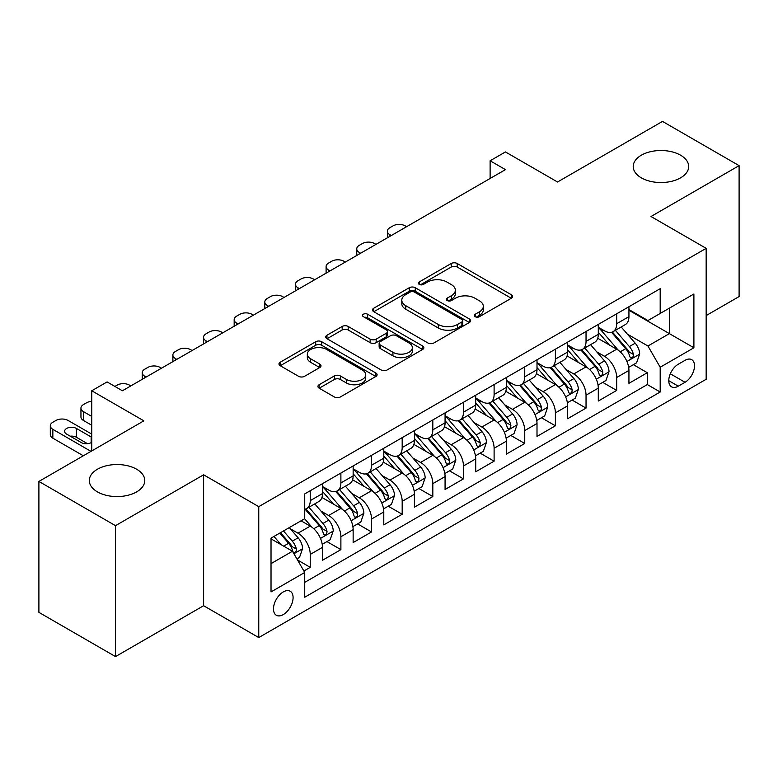 <?xml version="1.0" encoding="UTF-8"?>
<svg xmlns="http://www.w3.org/2000/svg" width="778" height="778" viewBox="0 0 778 778"><rect width="100%" height="100%" fill="white"/><g stroke="black" fill="none" stroke-linecap="round" stroke-linejoin="round"><path stroke-width="1.17" d="M475.193 316.695A2.976 1.721 0 0 0 479.404 316.695L511.36 298.237A4.25 2.46 0 0 0 512.605 296.506A4.25 2.46 0 0 0 511.36 294.765L457.221 263.509A4.25 2.46 0 0 0 451.211 263.509L419.245 281.957A2.976 1.721 0 0 0 418.379 283.173A2.976 1.721 0 0 0 419.245 284.388A2.976 1.721 0 0 0 423.456 284.388L427.599 282.006A13.615 7.858 0 0 1 446.844 282.006L451.357 284.612A13.615 7.858 0 0 1 455.344 290.165A13.615 7.858 0 0 1 451.357 295.718L447.224 298.11A2.976 1.721 0 0 0 446.348 299.326A2.976 1.721 0 0 0 447.224 300.541A2.976 1.721 0 0 0 451.435 300.541L455.568 298.149A13.615 7.858 0 0 1 474.813 298.149L479.326 300.755A13.615 7.858 0 0 1 483.313 306.318A13.615 7.858 0 0 1 479.326 311.871L475.193 314.263A2.976 1.721 0 0 0 474.317 315.479A2.976 1.721 0 0 0 475.193 316.695L475.193 314.263M136.656 469.231A27.736 16.017 0 0 0 106.43 465.759A27.736 16.017 0 0 0 89.305 480.551A27.736 16.017 0 0 0 97.425 491.881A27.736 16.017 0 0 0 127.65 495.353A27.736 16.017 0 0 0 144.776 480.551A27.736 16.017 0 0 0 136.656 469.231M680.575 155.201A27.736 16.017 0 0 0 650.35 151.729A27.736 16.017 0 0 0 633.224 166.521A27.736 16.017 0 0 0 641.344 177.851A27.736 16.017 0 0 0 671.57 181.323A27.736 16.017 0 0 0 688.695 166.521A27.736 16.017 0 0 0 680.575 155.201M283.28 614.571A13.868 8.004 120 0 0 292.343 602.347A13.868 8.004 120 0 0 290.213 591.241A13.868 8.004 120 0 0 283.28 591.922A13.868 8.004 120 0 0 274.226 604.146A13.868 8.004 120 0 0 276.346 615.262A13.868 8.004 120 0 0 283.28 614.571M319.165 384.721A4.25 2.46 0 0 0 317.92 386.462A4.25 2.46 0 0 0 319.165 388.193L334.355 396.965A4.25 2.46 0 0 0 340.365 396.965L375.862 376.474A4.25 2.46 0 0 0 377.106 374.733A4.25 2.46 0 0 0 375.862 373.002L321.722 341.736A4.25 2.46 0 0 0 315.703 341.736L280.206 362.237A4.25 2.46 0 0 0 278.962 363.968A4.25 2.46 0 0 0 280.206 365.709L298.558 376.299A4.25 2.46 0 0 0 304.577 376.299L319.768 367.527A4.25 2.46 0 0 0 321.013 365.796A4.25 2.46 0 0 0 319.768 364.055L310.665 358.804A11.378 6.574 0 0 1 307.329 354.155A11.378 6.574 0 0 1 314.361 348.087A11.378 6.574 0 0 1 326.76 349.517L362.402 370.095A11.378 6.574 0 0 1 365.728 374.733A11.378 6.574 0 0 1 358.707 380.802A11.378 6.574 0 0 1 346.307 379.382L340.365 375.949A4.25 2.46 0 0 0 334.355 375.949L319.165 384.721L319.165 388.193M706.161 315.576L739.1 296.564L739.1 165.636L662.496 121.407L557.534 182.003L505.447 151.934L490.121 160.774L505.447 169.623L122.399 390.77L107.082 381.92L91.755 390.77L91.755 450.919M115.504 525.665L115.504 656.593L203.612 605.722L203.612 474.804L115.504 525.665L38.9 481.436L143.852 420.84L91.755 390.77M203.612 474.804L258.763 506.653L706.161 248.347L706.161 379.275L258.763 637.571L258.763 506.653M739.1 165.636L651.001 216.508L706.161 248.347M427.9 342.952A4.25 2.46 0 0 0 433.91 342.952L469.406 322.462A4.25 2.46 0 0 0 470.651 320.731A4.25 2.46 0 0 0 469.406 318.99L415.267 287.734A4.25 2.46 0 0 0 409.247 287.734L373.751 308.224A4.25 2.46 0 0 0 372.506 309.965A4.25 2.46 0 0 0 373.751 311.696L427.9 342.952M364.571 317.336A2.976 1.721 0 0 1 367.586 317.755L367.586 314.215L422.629 345.996A4.25 2.46 0 0 1 423.874 347.737A4.25 2.46 0 0 1 422.629 349.468L387.143 369.958A4.25 2.46 0 0 1 381.123 369.958L326.984 338.702L326.984 335.23A4.25 2.46 0 0 0 325.739 336.962A4.25 2.46 0 0 0 326.984 338.702M326.984 335.23L342.174 326.459A4.25 2.46 0 0 1 348.184 326.459L370.143 339.14A4.25 2.46 0 0 0 376.163 339.14L386.238 333.315A4.25 2.46 0 0 0 387.483 331.584A4.25 2.46 0 0 0 386.238 329.843L363.375 316.646A2.976 1.721 0 0 1 362.509 315.43A2.976 1.721 0 0 1 364.347 313.845A2.976 1.721 0 0 1 367.586 314.215M115.504 656.593L38.9 612.364L38.9 481.436M303.887 571.003L310.247 567.337L297.527 559.995M290.291 528.748L297.993 533.193A17.33 10.007 60 0 1 310.247 554.422L322.5 547.342L322.5 560.257L340.89 549.638L326.945 541.595M320.935 511.058L328.637 515.493A17.33 10.007 60 0 1 340.89 536.723L353.144 529.653L353.144 542.567L371.534 531.948L357.588 523.895M351.578 493.359L359.28 497.803A17.33 10.007 60 0 1 371.534 519.033L383.787 511.963L383.787 524.878L402.177 514.258L388.232 506.206M382.222 475.669L389.924 480.114A17.33 10.007 60 0 1 402.177 501.343L414.431 494.263L414.431 507.178L432.821 496.568L418.875 488.516M412.865 457.979L420.567 462.424A17.33 10.007 60 0 1 432.821 483.653L445.074 476.574L445.074 489.488L463.464 478.878L449.519 470.826M443.509 440.29L451.201 444.734A17.33 10.007 60 0 1 463.464 465.964L475.718 458.884L475.718 471.799L494.108 461.179L480.162 453.136M474.152 422.6L481.845 427.034A17.33 10.007 60 0 1 494.108 448.264L506.361 441.194L506.361 454.109L524.751 443.489L510.806 435.437M504.796 404.9L512.488 409.345A17.33 10.007 60 0 1 524.751 430.574L537.005 423.495L537.005 436.419L555.395 425.799L541.449 417.747M535.439 387.211L543.132 391.655A17.33 10.007 60 0 1 555.395 412.885L567.648 405.805L567.648 418.72L586.038 408.11L572.093 400.057M566.083 369.521L573.775 373.965A17.33 10.007 60 0 1 586.038 395.195L598.292 388.115L598.292 401.03L616.682 390.42L616.682 377.505A17.33 10.007 -120 0 0 604.418 356.266L596.726 351.831M602.736 382.368L616.682 390.42M322.5 547.342A17.33 10.007 -120 0 0 310.247 526.113L301.057 520.803M353.144 529.653A17.33 10.007 -120 0 0 340.89 508.423L321.936 497.482M383.787 511.963A17.33 10.007 -120 0 0 371.534 490.724L352.58 479.783M414.431 494.263A17.33 10.007 -120 0 0 402.177 473.034L383.223 462.093M445.074 476.574A17.33 10.007 -120 0 0 432.821 455.344L413.867 444.403M475.718 458.884A17.33 10.007 -120 0 0 463.464 437.654L444.51 426.714M506.361 441.194A17.33 10.007 -120 0 0 494.108 419.964L475.154 409.024M537.005 423.495A17.33 10.007 -120 0 0 524.751 402.265L505.797 391.324M567.648 405.805A17.33 10.007 -120 0 0 555.395 384.575L536.441 373.635M598.292 388.115A17.33 10.007 -120 0 0 586.038 366.885L567.084 355.945M685.019 360.34L678.27 364.23A13.43 7.761 120 0 0 669.498 376.066A13.43 7.761 120 0 0 671.56 386.831A13.43 7.761 120 0 0 678.27 386.17L685.019 382.28A13.43 7.761 120 0 0 693.791 370.435A13.43 7.761 120 0 0 691.73 359.679A13.43 7.761 120 0 0 685.019 360.34M271.026 563.622L292.47 551.232L304.733 572.462L304.733 597.232L660.191 392.005L660.191 367.235L647.938 346.006L627.369 334.141M304.733 572.462L271.026 591.922L271.026 538.143L304.733 518.683L304.733 493.913L660.191 288.687L660.191 313.456L693.898 293.996L693.898 347.776L660.191 367.235M322.5 486.483L328.637 490.023A17.33 10.007 60 0 0 337.302 490.879L349.555 483.799A17.33 10.007 -120 0 0 353.144 475.864L353.144 465.954M353.144 468.794L359.28 472.324A17.33 10.007 60 0 0 367.945 473.189L380.199 466.11A17.33 10.007 -120 0 0 383.787 458.174L383.787 448.264M383.787 451.094L389.924 454.634A17.33 10.007 60 0 0 398.589 455.5L410.842 448.42A17.33 10.007 -120 0 0 414.431 440.484L414.431 430.574M414.431 433.404L420.567 436.944A17.33 10.007 60 0 0 429.232 437.8L441.486 430.73A17.33 10.007 -120 0 0 445.074 422.794L445.074 412.885M445.074 415.715L451.201 419.254A17.33 10.007 60 0 0 459.876 420.11L472.129 413.03A17.33 10.007 -120 0 0 475.718 405.095L475.718 395.195M475.718 398.025L481.845 401.565A17.33 10.007 60 0 0 490.519 402.421L502.773 395.341A17.33 10.007 -120 0 0 506.361 387.405L506.361 377.495M506.361 380.335L512.488 383.865A17.33 10.007 60 0 0 521.163 384.731L533.416 377.651A17.33 10.007 -120 0 0 537.005 369.715L537.005 359.806M537.005 362.636L543.132 366.175A17.33 10.007 60 0 0 551.806 367.031L564.06 359.961A17.33 10.007 -120 0 0 567.648 352.026L567.648 342.116M567.648 344.946L573.775 348.486A17.33 10.007 60 0 0 582.45 349.341L594.703 342.271A17.33 10.007 -120 0 0 598.292 334.336L598.292 324.426M304.733 582.372L647.325 384.575L647.325 372.72L628.935 383.34L628.935 370.425A17.33 10.007 -120 0 0 616.682 349.196L597.728 338.255M598.292 327.256L604.418 330.796A17.33 10.007 -120 0 0 613.093 331.652A17.33 10.007 -120 0 0 616.682 323.716L616.682 313.806M613.093 331.652L625.347 324.572A17.33 10.007 -120 0 0 628.935 316.636L628.935 306.736M310.247 490.724L310.247 500.633A17.33 10.007 60 0 1 306.658 508.569A17.33 10.007 60 0 1 304.733 509.269M306.658 508.569L318.912 501.489A17.33 10.007 -120 0 0 322.5 493.553L322.5 483.653M340.89 473.034L340.89 482.944A17.33 10.007 60 0 1 337.302 490.879M371.534 455.344L371.534 465.254A17.33 10.007 60 0 1 367.945 473.189M402.177 437.654L402.177 447.564A17.33 10.007 60 0 1 398.589 455.5M432.821 419.964L432.821 429.864A17.33 10.007 60 0 1 429.232 437.8M463.464 402.265L463.464 412.175A17.33 10.007 60 0 1 459.876 420.11M494.108 384.575L494.108 394.485A17.33 10.007 60 0 1 490.519 402.421M524.751 366.885L524.751 376.795A17.33 10.007 60 0 1 521.163 384.731M555.395 349.196L555.395 359.105A17.33 10.007 60 0 1 551.806 367.031M586.038 331.506L586.038 341.406A17.33 10.007 60 0 1 582.45 349.341M586.038 395.195L586.038 408.11M555.395 412.885L555.395 425.799M524.751 430.574L524.751 443.489M494.108 448.264L494.108 461.179M463.464 465.964L463.464 478.878M432.821 483.653L432.821 496.568M402.177 501.343L402.177 514.258M371.534 519.033L371.534 531.948M340.89 536.723L340.89 549.638M310.247 554.422L310.247 567.337M292.47 551.232L271.026 538.853M647.938 346.006L669.391 333.626L669.391 308.146L693.898 293.996M628.935 310.276L693.898 347.776M628.935 309.566L647.938 320.536L660.191 313.456M203.612 605.722L258.763 637.571M490.121 160.774L490.121 178.463M633.38 364.678L647.325 372.72M647.325 384.575L660.191 392.005M476.379 317.113L479.326 315.411A13.615 7.858 0 0 0 483.313 309.858L483.313 306.318M455.344 290.165L455.344 293.705A13.615 7.858 0 0 1 451.357 299.258L448.41 300.96M511.311 298.275L457.221 267.049A4.25 2.46 0 0 0 451.211 267.049L420.441 284.816M469.348 322.5L415.267 291.273A4.25 2.46 0 0 0 409.247 291.273L373.81 311.735M461.889 321.946A2.976 1.721 0 0 0 462.754 320.731A2.976 1.721 0 0 0 461.889 319.515L414.363 292.071A2.976 1.721 0 0 0 410.152 292.071L405.785 294.59A13.615 7.858 0 0 0 401.798 300.152A13.615 7.858 0 0 0 405.785 305.705L438.277 324.465A13.615 7.858 0 0 0 457.522 324.465L461.889 321.946L461.889 325.486A2.976 1.721 0 0 0 462.754 324.27L462.754 320.731M401.798 300.152L401.798 303.692A13.615 7.858 0 0 0 405.785 309.245L405.785 305.705M461.889 325.486L457.522 328.005A13.615 7.858 0 0 1 438.277 328.005L405.785 309.245M327.042 338.731L342.174 329.998L342.174 326.459M387.483 331.584L387.483 335.124A4.25 2.46 0 0 1 386.238 336.855L376.163 342.67A4.25 2.46 0 0 1 370.143 342.67L348.184 329.998A4.25 2.46 0 0 0 342.174 329.998M367.586 317.755L422.571 349.497M392.929 352.288A11.378 6.574 0 0 0 405.328 353.718A11.378 6.574 0 0 0 412.35 347.649A11.378 6.574 0 0 0 409.024 343.001L396.459 335.746A4.25 2.46 0 0 0 390.449 335.746L380.374 341.571A4.25 2.46 0 0 0 379.129 343.302A4.25 2.46 0 0 0 380.374 345.043L392.929 352.288L392.929 355.828A11.378 6.574 0 0 0 405.328 357.258A11.378 6.574 0 0 0 412.35 351.179L412.35 347.649M379.129 343.302L379.129 346.842A4.25 2.46 0 0 0 380.374 348.583L380.374 345.043M392.929 355.828L380.374 348.583M365.728 374.733L365.728 378.273A11.378 6.574 0 0 1 358.707 384.342A11.378 6.574 0 0 1 346.307 382.922L340.365 379.489A4.25 2.46 0 0 0 334.355 379.489L319.223 388.222M307.329 354.155L307.329 357.695A11.378 6.574 0 0 0 310.665 362.344L310.665 358.804M319.709 367.566L310.665 362.344M375.803 376.503L321.722 345.276A4.25 2.46 0 0 0 315.703 345.276L280.265 365.738M628.682 367.391L636.599 362.82L639.662 353.971A11.485 6.632 -120 0 0 635.188 343.186L621.184 326.974M391.295 235.52L389.924 234.732A8.665 5.008 -0 0 1 387.376 231.192A8.665 5.008 -0 0 1 389.924 227.653L392.987 225.883A8.665 5.008 -0 0 1 405.241 225.883L406.622 226.68M618.384 350.314L601.783 331.088A33.153 19.139 -120 0 0 598.292 327.441M609.281 344.917L599.994 334.17A27.522 15.891 -120 0 0 598.292 332.323M611.527 332.274L625.687 348.67A11.485 6.632 60 0 1 629.781 356.587L630.618 357.948L632.174 357.724L633.214 356.46L633.457 354.457A11.485 6.632 -120 0 0 629.363 346.55L615.369 330.339M612.364 332.012L627.574 349.623A5.854 3.375 60 0 1 629.052 351.919L633.457 354.457M598.039 385.081L605.955 380.51L609.018 371.66A11.485 6.632 -120 0 0 604.545 360.875L590.541 344.673M360.652 253.22L359.28 252.422A8.665 5.008 -0 0 1 356.742 248.882A8.665 5.008 -0 0 1 359.28 245.342L362.344 243.572A8.665 5.008 -0 0 1 374.597 243.572L375.978 244.37M587.74 368.004L571.14 348.777A33.153 19.139 -120 0 0 567.648 345.14M578.638 362.616L569.35 351.86A27.522 15.891 -120 0 0 567.648 350.012M580.884 349.964L595.044 366.36A11.485 6.632 60 0 1 599.138 374.276L599.974 375.638L601.53 375.414L602.571 374.16L602.814 372.147A11.485 6.632 -120 0 0 598.72 364.24L584.725 348.029M581.72 349.701L596.93 367.313A5.854 3.375 60 0 1 598.408 369.608L602.814 372.147M567.395 402.771L575.312 398.2L578.375 389.35A11.485 6.632 -120 0 0 573.901 378.575L559.897 362.363M330.008 270.909L328.637 270.112A8.665 5.008 -0 0 1 326.099 266.572A8.665 5.008 -0 0 1 328.637 263.032L331.7 261.262A8.665 5.008 -0 0 1 343.954 261.262L345.335 262.06M557.097 385.694L540.496 366.477A33.153 19.139 -120 0 0 537.005 362.83M547.994 380.306L538.707 369.55A27.522 15.891 -120 0 0 537.005 367.702M550.24 367.663L564.4 384.06A11.485 6.632 60 0 1 568.494 391.966L569.331 393.328L570.887 393.114L571.927 391.849L572.17 389.846A11.485 6.632 -120 0 0 568.076 381.93L554.082 365.718M551.077 367.391L566.287 385.013A5.854 3.375 60 0 1 567.765 387.298L572.17 389.846M536.752 420.46L544.668 415.89L547.731 407.05A11.485 6.632 -120 0 0 543.258 396.265L529.254 380.053M299.365 288.599L297.993 287.802A8.665 5.008 -0 0 1 295.455 284.262A8.665 5.008 -0 0 1 297.993 280.732L301.057 278.962A8.665 5.008 -0 0 1 313.31 278.962L314.691 279.749M526.453 403.393L509.853 384.167A33.153 19.139 -120 0 0 506.361 380.52M517.351 397.996L508.063 387.24A27.522 15.891 -120 0 0 506.361 385.392M519.597 385.353L533.757 401.749A11.485 6.632 60 0 1 537.851 409.656L538.687 411.017L540.243 410.803L541.284 409.539L541.527 407.536A11.485 6.632 -120 0 0 537.433 399.62L523.438 383.418M520.433 385.081L535.643 402.703A5.854 3.375 60 0 1 537.121 404.988L541.527 407.536M506.108 438.16L514.025 433.579L517.088 424.739A11.485 6.632 -120 0 0 512.614 413.954L498.61 397.743M268.721 306.289L267.35 305.491A8.665 5.008 -0 0 1 264.812 301.961A8.665 5.008 -0 0 1 267.35 298.421L270.413 296.651A8.665 5.008 -0 0 1 282.667 296.651L284.048 297.449M495.81 421.083L479.209 401.856A33.153 19.139 -120 0 0 475.718 398.21M486.707 415.685L477.42 404.93A27.522 15.891 -120 0 0 475.718 403.082M488.954 403.043L503.113 419.439A11.485 6.632 60 0 1 507.207 427.346L508.044 428.707L509.6 428.493L510.64 427.229L510.883 425.226A11.485 6.632 -120 0 0 506.789 417.319L492.795 401.108M489.79 402.771L505 420.392A5.854 3.375 60 0 1 506.478 422.678L510.883 425.226M475.465 455.85L483.381 451.279L486.445 442.429A11.485 6.632 -120 0 0 481.971 431.644L467.967 415.433M238.078 323.979L236.707 323.191A8.665 5.008 -0 0 1 234.168 319.651A8.665 5.008 -0 0 1 236.707 316.111L239.77 314.341A8.665 5.008 -0 0 1 252.023 314.341L253.404 315.139M465.166 438.773L448.566 419.546A33.153 19.139 -120 0 0 445.074 415.899M456.064 433.375L446.776 422.629A27.522 15.891 -120 0 0 445.074 420.781M458.31 420.733L472.47 437.129A11.485 6.632 60 0 1 476.564 445.045L477.4 446.407L478.956 446.183L479.997 444.919L480.24 442.915A11.485 6.632 -120 0 0 476.146 435.009L462.151 418.797M459.146 420.47L474.356 438.082A5.854 3.375 60 0 1 475.835 440.377L480.24 442.915M444.822 473.539L452.738 468.969L455.801 460.119A11.485 6.632 -120 0 0 451.328 449.334L437.324 433.132M207.434 341.678L206.063 340.881A8.665 5.008 -0 0 1 203.525 337.341A8.665 5.008 -0 0 1 206.063 333.801L209.126 332.031A8.665 5.008 -0 0 1 221.38 332.031L222.761 332.828M434.523 456.462L417.922 437.236A33.153 19.139 -120 0 0 414.431 433.599M425.42 451.075L416.133 440.319A27.522 15.891 -120 0 0 414.431 438.471M427.667 438.422L441.826 454.819A11.485 6.632 60 0 1 445.92 462.735L446.757 464.096L448.313 463.873L449.353 462.618L449.606 460.615A11.485 6.632 -120 0 0 445.502 452.699L431.508 436.487M428.503 438.16L443.713 455.772A5.854 3.375 60 0 1 445.191 458.067L449.606 460.615M414.178 491.229L422.094 486.658L425.158 477.809A11.485 6.632 -120 0 0 420.684 467.033L406.68 450.822M176.791 359.368L175.42 358.57A8.665 5.008 -0 0 1 172.881 355.031A8.665 5.008 -0 0 1 175.42 351.491L178.483 349.721A8.665 5.008 -0 0 1 190.736 349.721L192.117 350.518M403.879 474.152L387.279 454.936A33.153 19.139 -120 0 0 383.787 451.289M394.777 468.764L385.489 458.009A27.522 15.891 -120 0 0 383.787 456.161M397.023 456.122L411.183 472.518A11.485 6.632 60 0 1 415.277 480.425L416.113 481.786L417.669 481.572L418.71 480.308L418.963 478.305A11.485 6.632 -120 0 0 414.859 470.389L400.865 454.177M397.859 455.85L413.079 473.471A5.854 3.375 60 0 1 414.548 475.757L418.963 478.305M383.535 508.919L391.451 504.348L394.514 495.508A11.485 6.632 -120 0 0 390.041 484.723L376.046 468.512M146.147 377.058L144.776 376.26A8.665 5.008 -0 0 1 142.238 372.72A8.665 5.008 -0 0 1 144.776 369.19L147.839 367.42A8.665 5.008 -0 0 1 160.093 367.42L161.474 368.208M373.236 491.852L356.635 472.625A33.153 19.139 -120 0 0 353.144 468.978M364.133 486.454L354.846 475.698A27.522 15.891 -120 0 0 353.144 473.851M366.38 473.812L380.539 490.208A11.485 6.632 60 0 1 384.633 498.115L385.47 499.476L387.026 499.262L388.066 497.998L388.319 495.994A11.485 6.632 -120 0 0 384.225 488.078L370.221 471.876M367.216 473.539L382.436 491.161A5.854 3.375 60 0 1 383.904 493.447L388.319 495.994M352.891 526.618L360.807 522.038L363.871 513.198A11.485 6.632 -120 0 0 359.397 502.413L345.403 486.201M114.901 386.433L117.196 385.11A8.665 5.008 -0 0 1 129.449 385.11L130.83 385.907M342.592 509.541L325.992 490.315A33.153 19.139 -120 0 0 322.5 486.668M333.49 504.144L324.202 493.388A27.522 15.891 -120 0 0 322.5 491.54M335.736 491.502L349.896 507.898A11.485 6.632 60 0 1 353.99 515.804L354.826 517.166L356.382 516.952L357.423 515.688L357.676 513.684A11.485 6.632 -120 0 0 353.582 505.778L339.578 489.566M336.573 491.229L351.792 508.851A5.854 3.375 60 0 1 353.261 511.136L357.676 513.684M322.248 544.308L330.164 539.738L333.227 530.888A11.485 6.632 -120 0 0 328.754 520.103L314.759 503.891M311.949 527.231L304.616 518.741M91.755 416.425L83.489 411.65L83.489 420.49A8.665 5.008 180 0 1 80.951 416.95L80.951 408.11A8.665 5.008 -0 0 0 83.489 411.65M91.755 425.265L83.489 420.49M302.846 521.834L301.65 520.463M305.093 509.191L319.252 525.588A11.485 6.632 60 0 1 323.347 533.504L324.183 534.865L325.739 534.642L326.779 533.377L327.032 531.374A11.485 6.632 -120 0 0 322.938 523.468L308.934 507.256M305.929 508.929L321.149 526.541A5.854 3.375 60 0 1 322.617 528.836L327.032 531.374M91.755 401.36A8.665 5.008 -0 0 0 86.553 402.8L83.489 404.57A8.665 5.008 -0 0 0 80.951 408.11M296.914 558.925L299.52 557.427L302.584 548.578A11.485 6.632 -120 0 0 298.11 537.793L289.299 527.591M90.997 451.366L52.846 429.339A8.665 5.008 -0 0 1 50.307 425.799A8.665 5.008 -0 0 1 52.846 422.26L55.909 420.49A8.665 5.008 -0 0 1 68.163 420.49L91.755 434.114M281.072 544.649L273.973 536.441M83.334 455.782L52.846 438.179A8.665 5.008 180 0 1 50.307 434.649L50.307 425.799M272.203 539.533L271.026 538.162M87.535 443.713L76.438 437.294A6.934 4.007 -0 0 0 70.244 436.195M279.798 533.076L288.609 543.277A11.485 6.632 60 0 1 292.703 551.194L293.539 552.555L295.095 552.331L296.136 551.077L296.389 549.074A11.485 6.632 -120 0 0 292.295 541.157L283.474 530.956M280.508 532.667L290.505 544.23A5.854 3.375 60 0 1 291.974 546.526L296.389 549.074M91.755 437.353A6.934 4.007 -0 0 0 91.143 436.944L76.438 428.454A6.934 4.007 -0 0 0 68.882 427.589A6.934 4.007 -0 0 0 64.603 431.284A6.934 4.007 -0 0 0 66.636 434.114L81.34 442.604A6.934 4.007 -0 0 0 91.755 442.205M297.993 533.193L310.247 526.113M328.637 515.493L340.89 508.423M359.28 497.803L371.534 490.724M389.924 480.114L402.177 473.034M420.567 462.424L432.821 455.344M451.201 444.734L463.464 437.654M481.845 427.034L494.108 419.964M512.488 409.345L524.751 402.265M543.132 391.655L555.395 384.575M573.775 373.965L586.038 366.885M604.418 356.266L616.682 349.196M616.682 323.716L628.935 316.636M310.247 500.633L322.5 493.553M340.89 482.944L353.144 475.864M371.534 465.254L383.787 458.174M402.177 447.564L414.431 440.484M432.821 429.864L445.074 422.794M463.464 412.175L475.718 405.095M494.108 394.485L506.361 387.405M524.751 376.795L537.005 369.715M555.395 359.105L567.648 352.026M586.038 341.406L598.292 334.336M616.682 377.505L628.935 370.425M670.315 373.79L685.019 382.28M668.769 380.685L678.27 386.17M479.326 315.411L479.326 311.871M447.224 300.541L447.224 298.11M451.357 299.258L451.357 295.718M419.245 284.388L419.245 281.957M451.211 267.049L451.211 263.509M457.221 267.049L457.221 263.509M511.36 298.237L511.36 294.765M373.751 311.696L373.751 308.224M409.247 291.273L409.247 287.734M415.267 291.273L415.267 287.734M469.406 322.462L469.406 318.99M438.277 328.005L438.277 324.465M457.522 328.005L457.522 324.465M348.184 329.998L348.184 326.459M370.143 342.67L370.143 339.14M376.163 342.67L376.163 339.14M386.238 336.855L386.238 333.315M422.629 349.468L422.629 345.996M334.355 379.489L334.355 375.949M340.365 379.489L340.365 375.949M346.307 382.922L346.307 379.382M319.768 367.527L319.768 364.055M280.206 365.709L280.206 362.237M315.703 345.276L315.703 341.736M321.722 345.276L321.722 341.736M375.862 376.474L375.862 373.002M389.924 234.732L389.924 236.317M626.932 361.498L639.584 354.194M601.783 331.088L603.358 330.183M629.363 346.55L635.188 343.186M620.212 351.831L625.687 348.67M359.28 252.422L359.28 254.007M596.288 379.187L608.941 371.884M571.14 348.777L572.715 347.873M598.72 364.24L604.545 360.875M589.568 369.521L595.044 366.36M328.637 270.112L328.637 271.707M565.645 396.887L578.297 389.574M540.496 366.477L542.072 365.563M568.076 381.93L573.901 378.575M558.925 387.22L564.4 384.06M297.993 287.802L297.993 289.397M535.001 414.577L547.654 407.264M509.853 384.167L511.428 383.253M537.433 399.62L543.258 396.265M528.281 404.91L533.757 401.749M267.35 305.491L267.35 307.086M504.358 432.267L517.01 424.963M479.209 401.856L480.785 400.942M506.789 417.319L512.614 413.954M497.638 422.6L503.113 419.439M236.707 323.191L236.707 324.776M473.714 449.956L486.367 442.653M448.566 419.546L450.141 418.642M476.146 435.009L481.971 431.644M466.995 440.29L472.47 437.129M206.063 340.881L206.063 342.466M443.071 467.646L455.723 460.343M417.922 437.236L419.498 436.332M445.502 452.699L451.328 449.334M436.351 457.989L441.826 454.819M175.42 358.57L175.42 360.165M412.428 485.346L425.08 478.032M387.279 454.936L388.854 454.021M414.859 470.389L420.684 467.033M405.708 475.679L411.183 472.518M144.776 376.26L144.776 377.855M381.784 503.035L394.436 495.722M356.635 472.625L358.211 471.711M384.225 488.078L390.041 484.723M375.064 493.369L380.539 490.208M351.141 520.725L363.793 513.422M325.992 490.315L327.567 489.401M353.582 505.778L359.397 502.413M344.421 511.058L349.896 507.898M320.497 538.415L333.149 531.111M322.938 523.468L328.754 520.103M313.777 528.748L319.252 525.588M52.846 429.339L52.846 438.179M293.928 553.751L302.506 548.801M292.295 541.157L298.11 537.793M283.659 546.146L288.609 543.277M76.438 437.294L76.438 428.454M91.143 442.604L91.143 436.944M387.376 231.192L387.376 237.786M356.742 248.882L356.742 255.476M326.099 266.572L326.099 273.166M295.455 284.262L295.455 290.855M264.812 301.961L264.812 308.555M234.168 319.651L234.168 326.245M203.525 337.341L203.525 343.934M172.881 355.031L172.881 361.624M142.238 372.72L142.238 379.324"/></g></svg>
